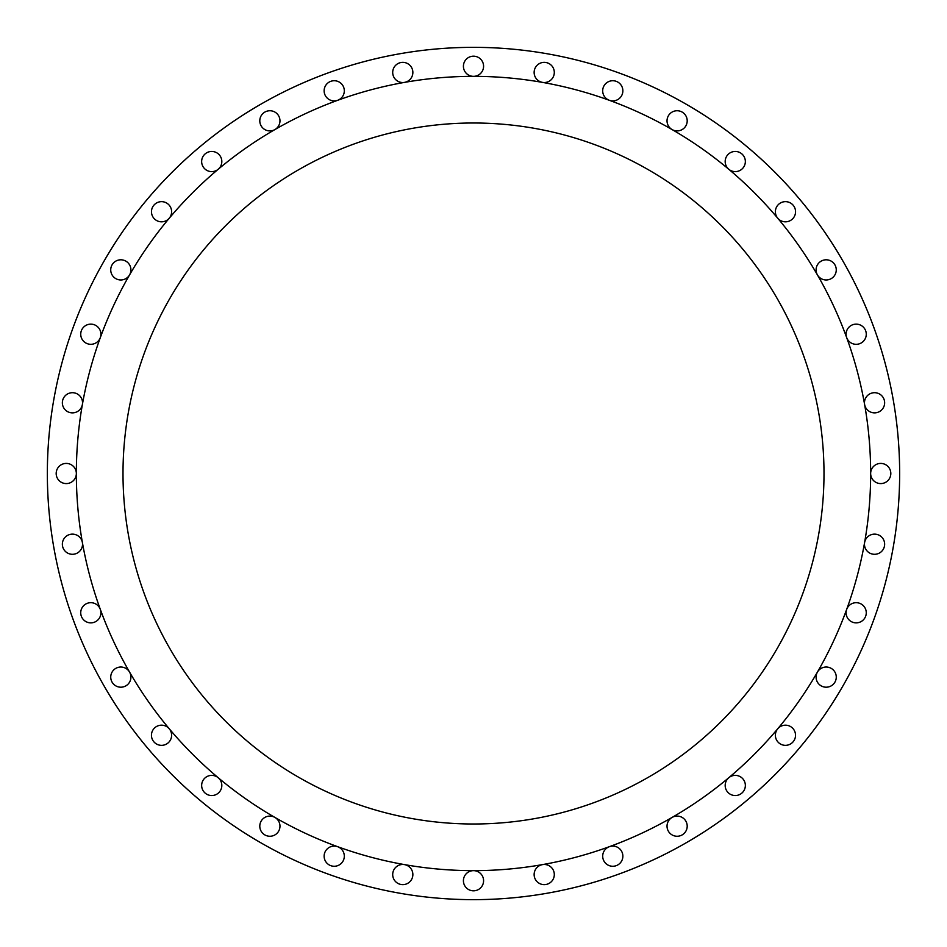 <?xml version="1.0" encoding="UTF-8"?>
<svg xmlns="http://www.w3.org/2000/svg" width="947" height="947" viewBox="0 0 947 947"><rect width="100%" height="100%" fill="white"/><g stroke="black" fill="none" stroke-linecap="round" stroke-linejoin="round"><path stroke-width="1.42" d="M100.299 337.665A10.086 10.086 0 0 0 90.817 324.134A10.086 10.086 0 0 0 89.065 344.152A10.086 10.086 0 0 0 100.299 337.665M129.561 274.926A10.086 10.086 0 0 0 120.825 259.798A10.086 10.086 0 0 0 118.209 279.625A10.086 10.086 0 0 0 129.561 274.926M169.264 218.212A10.086 10.086 0 0 0 161.535 201.652A10.086 10.086 0 0 0 158.09 221.207A10.086 10.086 0 0 0 169.264 218.212M218.212 169.264A10.086 10.086 0 0 0 211.737 151.449A10.086 10.086 0 0 0 207.464 170.673A10.086 10.086 0 0 0 218.212 169.264M274.926 129.561A10.086 10.086 0 0 0 269.883 110.74A10.086 10.086 0 0 0 259.798 120.825A10.086 10.086 0 0 0 274.926 129.561M337.665 100.299A10.086 10.086 0 0 0 334.22 80.732A10.086 10.086 0 0 0 324.134 90.817A10.086 10.086 0 0 0 337.665 100.299M404.535 82.377A10.086 10.086 0 0 0 402.783 62.36A10.086 10.086 0 0 0 392.697 72.446A10.086 10.086 0 0 0 404.535 82.377M473.5 76.352A10.086 10.086 0 0 0 483.586 66.266A10.086 10.086 0 0 0 473.5 56.181A10.086 10.086 0 0 0 463.414 66.266A10.086 10.086 0 0 0 473.5 76.352M542.465 82.377A10.086 10.086 0 0 0 554.303 72.446A10.086 10.086 0 0 0 544.217 62.36A10.086 10.086 0 0 0 542.465 82.377M609.335 100.299A10.086 10.086 0 0 0 622.866 90.817A10.086 10.086 0 0 0 612.78 80.732A10.086 10.086 0 0 0 609.335 100.299M672.074 129.561A10.086 10.086 0 0 0 687.202 120.825A10.086 10.086 0 0 0 677.117 110.74A10.086 10.086 0 0 0 672.074 129.561M728.788 169.264A10.086 10.086 0 0 0 745.348 161.535A10.086 10.086 0 0 0 735.263 151.449A10.086 10.086 0 0 0 728.788 169.264M777.736 218.212A10.086 10.086 0 0 0 795.551 211.737A10.086 10.086 0 0 0 785.465 201.652A10.086 10.086 0 0 0 777.736 218.212M817.439 274.926A10.086 10.086 0 0 0 836.26 269.883A10.086 10.086 0 0 0 826.175 259.798A10.086 10.086 0 0 0 817.439 274.926M846.701 337.665A10.086 10.086 0 0 0 866.268 334.22A10.086 10.086 0 0 0 856.183 324.134A10.086 10.086 0 0 0 846.701 337.665M864.623 404.535A10.086 10.086 0 0 0 875.43 412.833A10.086 10.086 0 0 0 884.64 402.783A10.086 10.086 0 0 0 874.554 392.697A10.086 10.086 0 0 0 864.623 404.535M870.648 473.5A10.086 10.086 0 0 0 880.734 483.586A10.086 10.086 0 0 0 890.819 473.5A10.086 10.086 0 0 0 880.734 463.414A10.086 10.086 0 0 0 870.648 473.5A397.148 397.148 0 0 0 473.5 76.352A397.148 397.148 0 0 0 76.352 473.5A397.148 397.148 0 0 0 473.5 870.648A397.148 397.148 0 0 0 870.648 473.5M864.469 544.217A10.086 10.086 0 0 0 874.554 554.303A10.086 10.086 0 0 0 884.64 544.217A10.086 10.086 0 0 0 875.43 534.167A10.086 10.086 0 0 0 864.469 544.217M846.097 612.78A10.086 10.086 0 0 0 856.183 622.866A10.086 10.086 0 0 0 857.935 602.848A10.086 10.086 0 0 0 846.097 612.78M816.089 677.117A10.086 10.086 0 0 0 826.175 687.202A10.086 10.086 0 0 0 828.791 667.375A10.086 10.086 0 0 0 816.089 677.117M775.38 735.263A10.086 10.086 0 0 0 785.465 745.348A10.086 10.086 0 0 0 788.91 725.793A10.086 10.086 0 0 0 775.38 735.263M725.177 785.465A10.086 10.086 0 0 0 735.263 795.551A10.086 10.086 0 0 0 739.536 776.327A10.086 10.086 0 0 0 725.177 785.465M667.031 826.175A10.086 10.086 0 0 0 677.117 836.26A10.086 10.086 0 0 0 687.202 826.175A10.086 10.086 0 0 0 672.074 817.439A10.086 10.086 0 0 0 667.031 826.175M602.694 856.183A10.086 10.086 0 0 0 612.78 866.268A10.086 10.086 0 0 0 622.866 856.183A10.086 10.086 0 0 0 609.335 846.701A10.086 10.086 0 0 0 602.694 856.183M534.132 874.554A10.086 10.086 0 0 0 544.217 884.64A10.086 10.086 0 0 0 554.303 874.554A10.086 10.086 0 0 0 542.465 864.623A10.086 10.086 0 0 0 534.132 874.554M463.414 880.734A10.086 10.086 0 0 0 473.5 890.819A10.086 10.086 0 0 0 483.586 880.734A10.086 10.086 0 0 0 473.5 870.648A10.086 10.086 0 0 0 463.414 880.734M392.697 874.554A10.086 10.086 0 0 0 402.783 884.64A10.086 10.086 0 0 0 404.535 864.623A10.086 10.086 0 0 0 392.697 874.554M324.134 856.183A10.086 10.086 0 0 0 334.22 866.268A10.086 10.086 0 0 0 337.665 846.701A10.086 10.086 0 0 0 324.134 856.183M259.798 826.175A10.086 10.086 0 0 0 269.883 836.26A10.086 10.086 0 0 0 274.926 817.439A10.086 10.086 0 0 0 259.798 826.175M201.652 785.465A10.086 10.086 0 0 0 211.737 795.551A10.086 10.086 0 0 0 218.212 777.736A10.086 10.086 0 0 0 201.652 785.465M151.449 735.263A10.086 10.086 0 0 0 161.535 745.348A10.086 10.086 0 0 0 169.264 728.788A10.086 10.086 0 0 0 151.449 735.263M110.74 677.117A10.086 10.086 0 0 0 120.825 687.202A10.086 10.086 0 0 0 129.561 672.074A10.086 10.086 0 0 0 110.74 677.117M80.732 612.78A10.086 10.086 0 0 0 90.817 622.866A10.086 10.086 0 0 0 100.299 609.335A10.086 10.086 0 0 0 80.732 612.78M62.36 544.217A10.086 10.086 0 0 0 72.446 554.303A10.086 10.086 0 0 0 82.377 542.465A10.086 10.086 0 0 0 71.57 534.167A10.086 10.086 0 0 0 62.36 544.217M82.377 404.535A10.086 10.086 0 0 0 72.446 392.697A10.086 10.086 0 0 0 62.36 402.783A10.086 10.086 0 0 0 71.57 412.833A10.086 10.086 0 0 0 82.377 404.535M56.181 473.5A10.086 10.086 0 0 0 66.266 483.586A10.086 10.086 0 0 0 76.352 473.5A10.086 10.086 0 0 0 66.266 463.414A10.086 10.086 0 0 0 56.181 473.5M899.65 473.5A426.15 426.15 0 0 0 473.5 47.35A426.15 426.15 0 0 0 47.35 473.5A426.15 426.15 0 0 0 473.5 899.65A426.15 426.15 0 0 0 899.65 473.5M123.003 473.5A350.497 350.497 0 0 0 473.5 823.997A350.497 350.497 0 0 0 823.997 473.5A350.497 350.497 0 0 0 473.5 123.003A350.497 350.497 0 0 0 123.003 473.5"/></g></svg>

